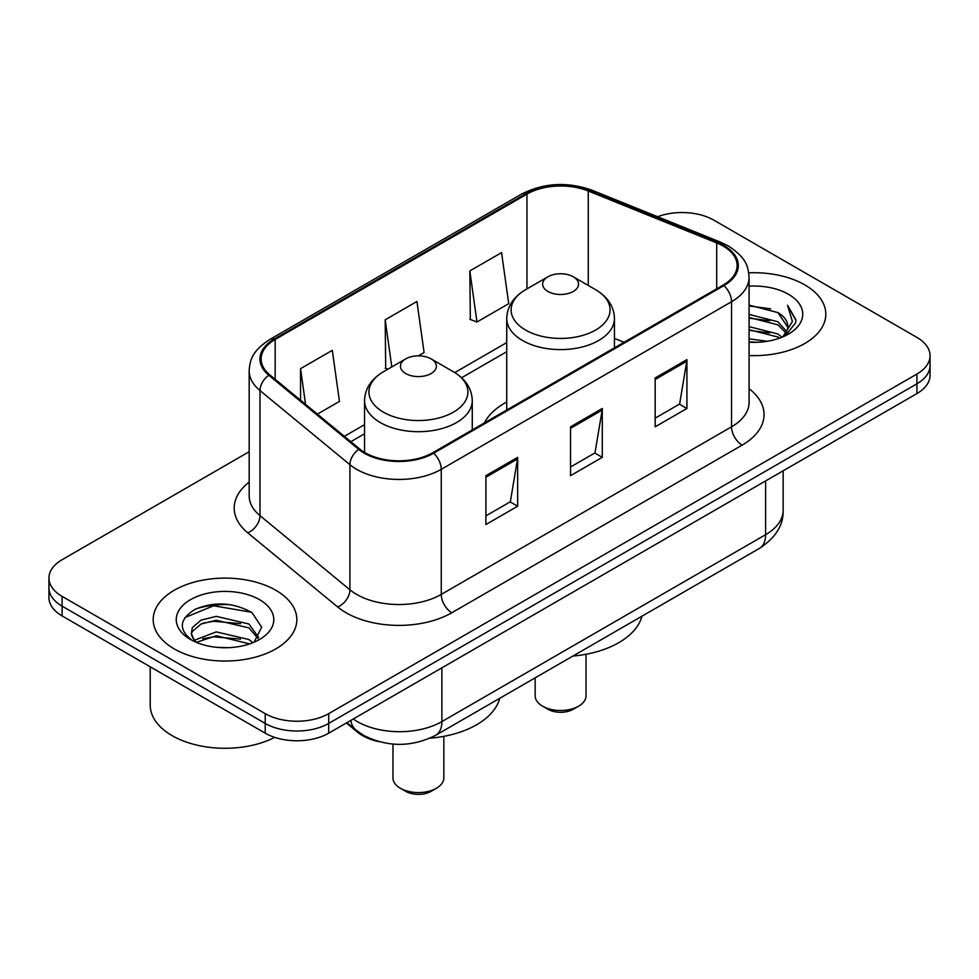 <?xml version="1.0" encoding="UTF-8"?>
<svg xmlns="http://www.w3.org/2000/svg" width="979" height="979" viewBox="0 0 979 979"><rect width="100%" height="100%" fill="white"/><g stroke="black" fill="none" stroke-linecap="round" stroke-linejoin="round"><path stroke-width="1.47" d="M506.73 402.014A79.299 45.78 0 0 0 484.409 422.916M378.959 741.654A44.887 25.919 180 0 1 357.543 732.157L346.395 722.967M231.007 604.753A59.841 34.546 0 0 0 195.971 608.914M249.168 451.723L62.093 559.719A44.887 25.919 0 0 0 48.95 578.051L48.95 597.594A44.887 25.919 0 0 0 62.093 615.913L265.223 733.185A44.887 25.919 0 0 0 328.699 733.185L916.907 393.582A44.887 25.919 0 0 0 930.05 375.263L930.05 365.485A44.887 25.919 0 0 1 916.907 383.817A44.887 25.919 0 0 0 930.05 365.485L930.05 355.72A44.887 25.919 0 0 0 916.907 337.4L713.777 220.128A44.887 25.919 0 0 0 657.582 216.726M48.95 578.051A44.887 25.919 0 0 0 62.093 596.37L265.223 713.642A44.887 25.919 0 0 0 328.699 713.642L328.699 723.42L916.907 383.817L328.699 723.42A44.887 25.919 0 0 1 265.223 723.42A44.887 25.919 0 0 0 328.699 723.42L328.699 733.185M62.093 596.37L62.093 606.148L265.223 723.42L62.093 606.148A44.887 25.919 0 0 1 48.95 587.816A44.887 25.919 0 0 0 62.093 606.148L62.093 615.913M804.762 284.865A71.81 41.461 0 0 0 748.751 272.835A71.81 41.461 0 0 1 804.762 284.865A71.81 41.461 0 0 1 825.799 314.186A71.81 41.461 0 0 0 804.762 284.865M275.797 590.264A71.81 41.461 0 0 0 197.538 581.269A71.81 41.461 0 0 0 153.201 619.585A71.81 41.461 0 0 0 174.238 648.893A71.81 41.461 0 0 0 252.496 657.888A71.81 41.461 0 0 0 296.833 619.585A71.81 41.461 0 0 0 275.797 590.264A71.81 41.461 0 0 0 197.538 581.269A71.81 41.461 0 0 0 153.201 619.585A71.81 41.461 0 0 0 174.238 648.893A71.81 41.461 0 0 0 252.496 657.888A71.81 41.461 0 0 0 296.833 619.585A71.81 41.461 0 0 0 275.797 590.264M723.089 246.023A47.873 27.645 180 0 1 737.114 265.566A47.873 27.645 180 0 1 723.089 285.109L432.791 452.714A47.873 27.645 180 0 1 359.721 449.018L269.8 374.871A47.873 27.645 180 0 1 261.136 359.012A47.873 27.645 180 0 1 275.16 339.468L526.959 194.099A47.873 27.645 180 0 1 588.269 191.003L716.701 242.927A47.873 27.645 180 0 1 723.089 246.023M723.934 245.533A49.072 28.33 0 0 0 717.387 242.351L588.954 190.44A49.072 28.33 0 0 0 526.102 193.609L274.316 338.979A49.072 28.33 0 0 0 268.821 375.263L358.742 449.41A49.072 28.33 0 0 0 433.636 453.204L723.934 285.599A49.072 28.33 0 0 0 723.934 245.533M485.902 475.672L485.902 524.536L517.646 506.216L517.646 457.352L485.902 475.672M485.902 515.872L510.353 501.762L517.512 458.98A11.968 6.914 -120 0 0 517.646 457.352M510.132 501.884L517.646 506.216M655.171 377.955L655.171 426.82L686.915 408.488L686.915 359.623L655.171 377.955M655.171 418.143L679.622 404.033L686.781 361.251A11.968 6.914 -120 0 0 686.915 359.623M679.402 404.156L686.915 408.488M570.537 426.82L570.537 475.684L602.281 457.352L602.281 408.488L570.537 426.82M570.537 467.007L594.987 452.898L602.146 410.115A11.968 6.914 -120 0 0 602.281 408.488M594.767 453.02L602.281 457.352M749.082 355.548A71.81 41.461 0 0 0 825.799 314.186A71.81 41.461 0 0 1 749.082 355.548M328.699 713.642L916.907 374.039A44.887 25.919 0 0 0 930.05 355.72M469.822 270.938L476.981 321.993L508.725 303.674L501.566 252.619L469.822 270.938L470.336 319.509M317.404 414.129L339.456 401.402L332.297 350.347L300.553 368.667L300.553 400.227M418.339 355.854L424.091 352.538L416.932 301.483L385.188 319.803L385.702 368.373M387.88 369.193L385.188 368.177M385.188 319.803L391.796 366.929M476.981 321.993L469.822 319.313M300.553 368.667L305.558 404.364M749.082 338.844L767.218 341.292M749.082 341.904L757.416 342.283M749.082 326.631L777.901 333.974L782.037 337.229M749.082 329.69L777.901 337.021L779.541 338.171M749.082 314.418L777.901 321.761L786.639 331.489M749.082 317.477L777.901 324.808L785.856 332.933M782.209 337.155A33.824 19.531 0 0 0 787.801 326.399A33.824 19.531 0 0 0 777.901 312.595L787.777 327.133M749.082 342.209A48.779 28.171 0 0 0 788.474 334.096A48.779 28.171 0 0 0 788.474 294.275A48.779 28.171 0 0 0 749.082 286.162M777.901 312.595L749.082 305.118M785.513 335.675L795.572 322.813L795.903 319.79L787.52 305.264L792.415 321.516L782.747 336.935M787.52 305.264L795.89 320.378M749.082 305.938L770.706 308.838M749.082 318.151L769.69 320.757M749.082 330.364L769.69 332.97M535.158 677.86L535.158 695.812A25.43 14.685 0 0 0 542.611 706.189L547.897 709.249A17.952 10.365 0 0 0 573.29 709.249L578.577 706.189A25.43 14.685 0 0 0 586.029 695.812L586.029 654.253M547.897 709.249L542.611 706.189A25.43 14.685 0 0 0 578.577 706.189M547.897 291.461A17.952 10.365 0 0 0 573.29 291.461A17.952 10.365 0 0 0 573.29 276.8L595.575 289.674A49.476 28.562 0 0 1 595.575 330.07A49.476 28.562 0 0 1 525.601 330.07A49.476 28.562 0 0 1 525.601 289.674C513.424 296.906 507.134 306.525 506.73 318.505A53.857 31.095 0 0 0 522.505 340.496A53.857 31.095 0 0 0 581.208 347.239A53.857 31.095 0 0 0 614.457 318.505C614.053 306.525 607.763 296.906 595.575 289.674L573.29 276.8A17.952 10.365 0 0 0 547.897 276.8A17.952 10.365 0 0 0 547.897 291.461M572.935 656.052A82.285 47.506 0 0 0 641.955 616.207M392.971 744.077L392.971 777.901A25.43 14.685 0 0 0 400.423 788.279L405.71 791.338A17.952 10.365 0 0 0 431.103 791.338L436.389 788.279A25.43 14.685 0 0 0 443.842 777.901L443.842 736.355M405.71 791.338L400.423 788.279A25.43 14.685 0 0 0 436.389 788.279M405.71 373.55A17.952 10.365 0 0 0 431.103 373.55A17.952 10.365 0 0 0 431.103 358.889L453.399 371.763A49.476 28.562 0 0 1 453.399 412.159A49.476 28.562 0 0 1 383.425 412.159A49.476 28.562 0 0 1 383.425 371.763C371.237 378.995 364.947 388.614 364.543 400.595A53.857 31.095 0 0 0 380.317 422.585A53.857 31.095 0 0 0 439.02 429.328A53.857 31.095 0 0 0 472.27 400.595C471.866 388.614 465.576 378.995 453.399 371.763L431.103 358.889A17.952 10.365 0 0 0 405.71 358.889A17.952 10.365 0 0 0 405.71 373.55M429.928 738.203A82.285 47.506 0 0 0 499.767 698.296M150.215 666.785L150.215 705.088A74.808 43.186 0 0 0 172.12 735.633A74.808 43.186 0 0 0 274.72 737.371M216.848 647.352L228.242 647.682M194.478 640.193L216.261 631.883L248.935 639.52L252.888 642.689M196.485 642.285L216.261 635.763L249.645 643.888M194.821 641.698L191.321 633.511A33.824 19.531 0 0 0 196.791 642.554M191.321 633.511L192.349 627.588L201.099 620.123L216.261 616.366L248.935 624.002L258.652 637.427M191.407 633.988L192.349 631.467L201.099 624.002L216.261 620.245L248.935 627.882L257.881 638.43M254.038 642.212L261.687 627.209L252.019 612.646C233.479 602.318 214.499 601.216 195.09 609.342C179.169 619.181 178.166 629.509 192.092 640.339L192.263 640.45M259.508 599.662A48.779 28.171 0 0 0 190.526 599.662A48.779 28.171 0 0 0 190.526 639.495A48.779 28.171 0 0 0 259.508 639.495A48.779 28.171 0 0 0 259.508 599.662M184.958 617.541L213.606 605.781L251.358 612.205M202.849 623.244L213.606 621.298L240.553 623.611M202.849 638.761L213.606 636.815L240.553 639.116M357.543 731.35L357.543 732.157M353.235 719.014A59.841 34.546 0 0 0 357.262 721.584A59.841 34.546 0 0 0 441.896 721.584L765.615 534.681A59.841 34.546 0 0 0 783.151 510.255C783.592 525.099 775.674 537.814 759.423 548.375L435.692 735.278A29.921 17.279 60 0 0 441.896 721.584L441.896 667.837M765.615 480.934L765.615 534.681A29.921 17.279 60 0 1 759.423 548.375M350.812 720.422A29.921 20.008 129.5 0 0 356.026 730.15L346.945 722.649M916.907 393.582L916.907 374.039M265.223 733.185L265.223 713.642M749.082 388.687A74.808 43.186 180 0 1 742.131 445.139L451.833 612.744A14.966 8.64 60 0 1 441.26 594.412L731.558 426.82A59.841 34.546 0 0 0 749.082 402.381L749.082 277.29A59.841 34.546 180 0 1 731.558 301.728A14.966 8.64 -120 0 0 723.934 285.599M451.833 612.744A74.808 43.186 180 0 1 346.04 612.744A74.808 43.186 180 0 1 337.657 606.968L247.736 532.821A74.808 43.186 180 0 1 249.168 482.133M356.625 594.412A59.841 34.546 0 0 0 441.26 594.412L441.26 469.32A59.841 34.546 180 0 1 349.919 464.707L259.986 390.56A59.841 34.546 180 0 1 249.168 370.747L249.168 495.839A59.841 34.546 0 0 0 259.986 515.652L349.919 589.799A59.841 34.546 0 0 0 356.625 594.412M749.082 277.29C748.115 267.01 747.161 258.456 728.462 246.01L720.593 242.192A14.966 7.012 112 0 0 717.387 242.351M720.593 242.192L592.16 190.269C567.379 181.507 543.847 182.779 521.587 194.087A14.966 8.64 60 0 1 526.102 193.609M274.316 338.979A14.966 8.64 -120 0 0 269.8 339.468C251.652 351.363 250 360.321 249.168 370.747M268.821 375.263A14.966 10.01 129.5 0 0 259.986 390.56L259.986 515.652A14.966 10.01 -50.5 0 1 247.736 532.821M592.16 190.269A14.966 7.012 112 0 0 588.954 190.44M358.742 449.41A14.966 10.01 129.5 0 0 349.919 464.707L349.919 589.799A14.966 10.01 -50.5 0 1 337.657 606.968M433.636 453.204A14.966 8.64 60 0 1 441.26 469.32L731.558 301.728L731.558 426.82A14.966 8.64 60 0 0 742.131 445.139M275.16 339.468L275.16 379.289M716.701 242.927L716.701 288.805M588.269 191.003L588.269 285.452M624.051 342.283L614.457 338.404M526.959 194.099L526.959 288.891M506.73 342.589L454.77 372.595M364.543 424.678L344.351 436.34M570.537 428.361L602.146 410.115M655.171 379.497L686.781 361.251M485.902 477.226L517.512 458.98M435.692 735.278C411.621 747.381 387.537 747.381 363.454 735.278L356.026 730.15M783.151 510.255L783.151 470.813M521.587 194.087L269.8 339.468M506.73 351.706L461.598 377.759M364.543 433.795L350.849 441.7M614.457 347.826L614.457 318.505M506.73 410.017L506.73 318.505M547.897 276.8L525.601 289.674M472.27 429.916L472.27 400.595M364.543 452.396L364.543 400.595M405.71 358.889L383.425 371.763"/></g></svg>
